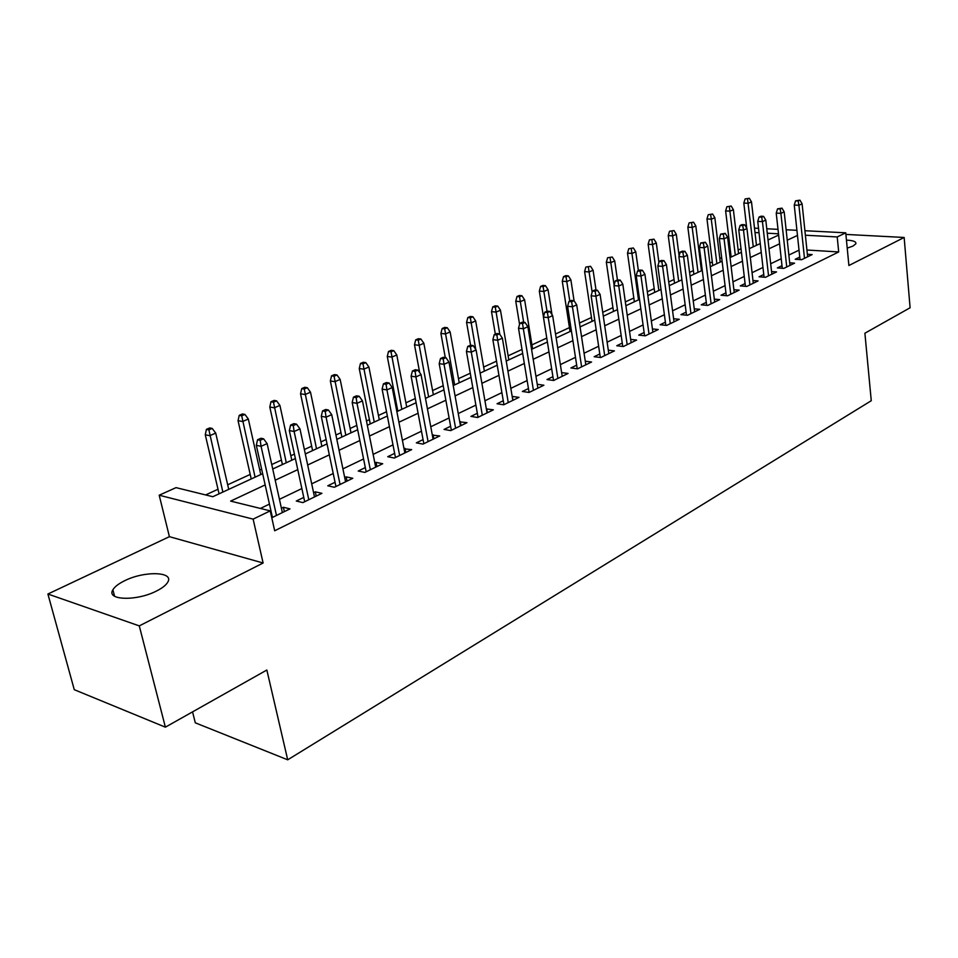<?xml version="1.0" encoding="UTF-8"?>
<svg xmlns="http://www.w3.org/2000/svg" width="958" height="958" viewBox="0 0 958 958"><rect width="100%" height="100%" fill="white"/><g stroke="black" fill="none" stroke-linecap="round" stroke-linejoin="round"><path stroke-width="1.44" d="M847.219 248.134L852.967 246.086L855.829 243.811C856.452 241.691 853.327 240.458 846.453 240.111M124.6 580.752C118.624 583.685 114.721 586.691 112.9 589.793C105.823 600.379 136.695 601.373 156.537 590.99C162.309 588.092 166.045 585.146 167.758 582.165C174.452 571.567 144.311 570.729 124.6 580.752M192.546 711.878L195.3 722.823L287.699 759.814L871.265 400.719L864.894 333.216L910.1 307.757L904.148 237.464L845.902 234.423M287.699 759.814L266.851 670.025L165.387 727.17L74.269 689.688L47.9 594.02L139.281 625.885L263.115 563.005L253.128 519.128L159.196 495.214L176.044 487.634L212.832 496.711L262.66 473.671M263.115 563.005L169.41 536.672L47.9 594.02M169.41 536.672L159.196 495.214M741.013 248.721L738.151 250.038M730.715 253.451L729.613 253.966M721.661 257.618L719.805 258.468M712.285 261.929L709.854 263.043M701.807 266.743L701.005 267.114M693.4 270.611L689.568 272.371M674.037 279.52L668.732 281.951M654.182 288.645L647.333 291.795M633.813 298.022L625.335 301.914M612.916 307.626L602.726 312.32M591.469 317.493L579.47 323.014M569.435 327.624L555.544 334.019M546.767 338.054L531.929 344.88M522.014 349.43L508.135 355.813M496.531 361.154L483.658 367.07M470.27 373.225L458.487 378.649M443.207 385.679L432.585 390.565M415.305 398.504L405.917 402.827M397.007 406.922L396.049 407.366M386.517 411.748L378.434 415.461M369.405 419.616L366.471 420.969M356.807 425.412L350.125 428.489M340.976 432.693L335.923 435.016M326.127 439.518L320.93 441.913M311.661 446.177L304.369 449.53M294.429 454.104L290.825 455.757M281.424 460.079L271.737 464.534M261.654 469.169L259.762 470.043M250.218 474.426L227.681 484.796M218.005 489.251L205.635 494.939M165.387 727.17L139.281 625.885M799.762 257.079L795.212 259.283L801.642 259.702L812.133 254.588L807.366 254.289M781.991 265.689L777.357 267.929L783.812 268.384L794.565 263.151L789.691 262.815M763.777 274.515L759.047 276.802L765.526 277.293L776.543 271.916L771.561 271.557M745.096 283.556L740.271 285.903L746.773 286.418L758.077 280.91L752.964 280.526M725.948 292.849L721.015 295.232L727.529 295.794L739.133 290.142L733.9 289.711M706.285 302.369L701.244 304.812L707.782 305.41L719.697 299.603L714.333 299.136M686.12 312.14L680.958 314.643L687.521 315.278L699.747 309.326L694.251 308.811M665.403 322.187L660.134 324.738L666.708 325.409L679.258 319.301L673.63 318.739M644.123 332.486L638.735 335.108L645.333 335.827L658.23 329.54L652.446 328.929M622.257 343.084L616.748 345.754L623.359 346.521L636.615 340.066L630.675 339.407M599.792 353.969L594.152 356.711L600.774 357.526L614.401 350.891L608.294 350.161M576.68 365.166L570.908 367.968L577.542 368.842L591.565 362.016L585.29 361.214M552.91 376.686L546.994 379.56L553.64 380.482L568.07 373.452L561.616 372.59M528.457 388.541L522.385 391.475L529.044 392.457L543.893 385.224L537.246 384.29M503.273 400.743L497.058 403.749L503.716 404.791L518.996 397.354L512.183 396.42M477.335 413.305L470.953 416.395L477.623 417.496L493.37 409.832L486.365 408.934M450.607 426.262L444.069 429.424L450.727 430.597L466.965 422.694L459.756 421.831M423.053 439.614L416.347 442.859L423.005 444.105L439.746 435.95L432.333 435.112M394.636 453.374L387.739 456.715L394.397 458.032L411.665 449.625L404.036 448.823M365.321 467.588L358.232 471.025L364.878 472.414L382.697 463.732L376.051 462.391L374.853 462.965M335.049 482.257L327.768 485.79L334.39 487.263L352.795 478.293L346.161 476.868L344.712 477.575M303.782 497.406L296.285 501.034L302.896 502.603L321.912 493.334L315.302 491.825L313.577 492.651M265.174 484.916L230.638 501.106L270.24 510.865L274.683 530.768L838.693 251.942L806.923 250.014M799.032 250.17L788.841 255.056M781.225 258.708L770.687 263.761M762.975 267.45L752.066 272.695M744.258 276.431L732.954 281.856M725.074 285.628L713.351 291.244M705.375 295.076L693.233 300.896M685.15 304.776L672.576 310.799M664.397 314.727L651.344 320.978M643.069 324.954L629.538 331.432M621.167 335.456L607.121 342.186M598.642 346.257L584.069 353.239M575.483 357.358L560.358 364.615M551.652 368.782L535.953 376.314M527.139 380.542L510.818 388.361M501.896 392.648L484.94 400.767M475.886 405.114L458.271 413.557M449.098 417.963L430.765 426.741M421.472 431.208L402.408 440.345M392.984 444.871L373.141 454.379M363.573 458.966L342.916 468.869M333.216 473.515L311.697 483.838M301.866 488.556L279.437 499.31M269.449 504.1L260.396 508.435M271.773 517.751L289.999 508.878L283.4 507.273L281.413 508.243M271.461 513.069L270.803 513.392M804.912 230.722L845.746 232.818L848.896 265.522L904.148 237.464M845.746 232.818L837.22 236.937L805.379 235.237M838.693 251.942L837.22 236.937M270.24 510.865L253.128 519.128M754.497 228.136L758.532 228.339M766.771 228.77L778.004 229.345M786.111 229.764L796.924 230.315M778.495 233.8L767.262 233.201M759.035 232.758L755 232.543M272.731 469.013L295.387 458.547M305.315 453.948L327.037 443.901M336.833 439.375L357.681 429.735M367.333 425.268L387.355 416.011M396.863 411.617L416.107 402.719M425.484 398.384L443.973 389.834M453.218 385.559L471.001 377.332M480.126 373.117L497.214 365.214M506.219 361.046L522.673 353.442M531.558 349.335L547.389 342.006M556.155 337.958L571.411 330.905M580.057 326.906L594.75 320.116M603.289 316.164L617.443 309.614M625.885 305.71L639.513 299.411M647.847 295.555L660.996 289.472M669.235 285.676L681.904 279.808M690.035 276.048L702.262 270.396M710.297 266.683L722.104 261.223M730.044 257.546L741.432 252.289M749.276 248.661L760.269 243.572M768.029 239.991L778.638 235.081M797.463 235.428L787.248 240.219M779.596 243.799L769.011 248.769M761.263 252.397L750.306 257.534M742.474 261.199L731.122 266.528M723.194 270.24L711.435 275.748M703.411 279.508L691.221 285.221M683.102 289.029L670.468 294.956M662.253 298.8L649.141 304.943M640.83 308.847L627.227 315.218M618.82 319.158L604.714 325.768M596.187 329.768L581.542 336.629M572.908 340.677L557.712 347.802M548.97 351.897L533.175 359.298M524.325 363.453L507.92 371.141M498.95 375.344L481.898 383.332M472.809 387.595L455.086 395.905M445.865 400.228L427.436 408.862M418.083 413.245L398.911 422.227M389.439 426.669L369.477 436.034M359.861 440.536L339.072 450.272M329.324 454.846L307.674 465.001M297.782 469.636L275.209 480.209M284.358 511.62L283.4 507.273M316.212 496.112L315.302 491.825M347.036 481.096L346.161 476.868M376.889 466.558L376.051 462.391M405.809 452.475L405.006 448.356M433.842 438.824L433.076 434.752M461.026 425.591L460.295 421.568M487.406 412.742L486.712 408.767M513.009 400.264L512.338 396.349M260.205 440.297L263.57 438.8L260.911 438.261L257.558 439.758L260.205 440.297L261.079 446.308L267.114 443.602L282.37 512.59M276.479 515.464L261.079 446.308L256.313 445.326L272.431 517.428M257.558 439.758L256.313 445.326M267.114 443.602L263.57 438.8M212.221 428.442L209.742 427.939L206.413 429.364L208.892 429.867L212.221 428.442L215.718 433.1L209.73 435.686L205.275 434.764L219.071 493.825M208.892 429.867L222.855 492.077M215.718 433.1L228.734 489.358M205.275 434.764L206.413 429.364M293.256 425.591L296.501 424.143L293.843 423.64L290.597 425.089L293.256 425.591L294.13 431.495L299.962 428.885L314.499 496.951M308.799 499.729L294.13 431.495L289.34 430.573L304.704 501.717M290.597 425.089L289.34 430.573M299.962 428.885L296.501 424.143M325.217 411.365L328.354 409.976L325.684 409.497L322.547 410.898L325.217 411.365L326.079 417.173L331.719 414.646L345.587 481.802M340.066 484.497L326.079 417.173L321.277 416.311L335.935 486.508M322.547 410.898L321.277 416.311M331.719 414.646L328.354 409.976M356.148 397.606L359.178 396.253L356.508 395.81L353.466 397.163L356.148 397.606L356.999 403.318L362.459 400.875L375.68 467.145M370.339 469.755L356.999 403.318L352.185 402.504L366.16 471.779M353.466 397.163L352.185 402.504M362.459 400.875L359.178 396.253M386.086 384.29L389.032 382.972L386.349 382.565L383.404 383.871L386.086 384.29L386.936 389.906L392.217 387.535L404.839 452.954M399.654 455.469L386.936 389.906L382.11 389.14L395.45 457.517M383.404 383.871L382.11 389.14M392.217 387.535L389.032 382.972M244.937 414.431L242.446 413.952L239.225 415.341L241.715 415.808L244.937 414.431L248.326 419.029L242.542 421.52L238.051 420.658L251.236 478.952M241.715 415.808L255.079 477.18M248.326 419.029L260.768 474.545M238.051 420.658L239.225 415.341M276.599 400.863L274.096 400.42L270.982 401.749L273.473 402.192L276.599 400.863L279.916 405.402L274.299 407.821L269.797 407.006L282.394 464.546M273.473 402.192L286.274 462.75M279.916 405.402L291.795 460.199M269.797 407.006L270.982 401.749M307.279 387.715L304.764 387.295L301.746 388.589L304.249 389.008L307.279 387.715L310.5 392.193L305.063 394.54L300.549 393.774L312.595 450.583M304.249 389.008L316.511 448.775M310.5 392.193L321.852 446.296M300.549 393.774L301.746 388.589M337 374.973L334.486 374.59L331.552 375.835L334.067 376.231L337 374.973L340.15 379.404L334.881 381.679L330.354 380.961L341.874 437.04M334.067 376.231L345.826 435.219M340.15 379.404L351.011 432.824M330.354 380.961L331.552 375.835M415.089 371.381L417.939 370.111L415.257 369.728L412.407 370.997L415.089 371.381L415.928 376.913L421.053 374.614L433.088 439.195M428.07 441.638L415.928 376.913L411.102 376.195L423.831 443.698M412.407 370.997L411.102 376.195M421.053 374.614L417.939 370.111M365.824 362.627L363.31 362.256L360.459 363.477L362.986 363.836L365.824 362.627L368.902 366.998L363.789 369.201L359.25 368.531L370.267 423.915M362.986 363.836L374.255 422.071M368.902 366.998L379.284 419.748M359.25 368.531L360.459 363.477M443.195 358.879L445.949 357.645L443.267 357.286L440.5 358.52L443.195 358.879L444.033 364.315L448.991 362.088L460.475 425.855M455.613 428.226L444.033 364.315L439.195 363.645L451.35 430.298M440.5 358.52L439.195 363.645M448.991 362.088L445.949 357.645M470.438 346.76L473.12 345.563L470.438 345.227L467.755 346.413L470.438 346.76L471.276 352.113L476.09 349.945L487.047 412.91M482.329 415.209L471.276 352.113L466.438 351.478L478.042 417.305M467.755 346.413L466.438 351.478M476.09 349.945L473.12 345.563M496.867 334.989L499.465 333.839L496.783 333.528L494.184 334.677L496.867 334.989L497.693 340.258L502.375 338.174L512.841 400.348M508.255 402.588L497.693 340.258L492.867 339.683L503.944 404.683M494.184 334.677L492.867 339.683M502.375 338.174L499.465 333.839M522.517 323.576L525.044 322.463L522.361 322.163L519.847 323.289L522.517 323.576L523.343 328.774L527.882 326.738L537.881 388.158M533.426 390.325L523.343 328.774L518.518 328.223L529.091 392.433M519.847 323.289L518.518 328.223M527.882 326.738L525.044 322.463M547.425 312.5L549.88 311.41L547.198 311.134L544.755 312.224L547.425 312.5L548.239 317.613L552.646 315.637L562.202 376.314M557.867 378.422L548.239 317.613L543.426 317.098L553.52 380.458M544.755 312.224L543.426 317.098M552.646 315.637L549.88 311.41M393.786 350.64L391.259 350.305L388.505 351.478L391.032 351.826L393.786 350.64L396.792 354.963L391.834 357.094L387.283 356.472L397.821 411.174M391.032 351.826L401.845 409.317M396.792 354.963L406.719 407.054M387.283 356.472L388.505 351.478M420.921 339.012L418.395 338.701L415.724 339.839L418.251 340.162L420.921 339.012L423.855 343.275L419.041 345.359L414.491 344.76L419.7 372.662M418.251 340.162L428.621 396.935M423.855 343.275L433.351 394.744M414.491 344.76L415.724 339.839M447.278 327.72L444.74 327.42L442.141 328.534L444.68 328.834L447.278 327.72L450.14 331.935L445.458 333.947L440.908 333.396L445.278 357.562M444.68 328.834L454.631 384.9M450.14 331.935L459.229 382.781M440.908 333.396L442.141 328.534M472.869 316.751L470.342 316.475L467.815 317.553L470.342 317.84L472.869 316.751L475.671 320.918L471.132 322.882L466.57 322.367L470.582 345.239M470.342 317.84L475.755 349.466M475.671 320.918L484.365 371.153M466.57 322.367L467.815 317.553M497.741 306.093L495.214 305.841L492.759 306.895L495.286 307.147L497.741 306.093L500.471 310.212L496.064 312.116L491.514 311.637L495.334 334.174M495.286 307.147L499.813 334.354M500.471 310.212L508.806 359.849M491.514 311.637L492.759 306.895M571.615 301.734L573.998 300.68L571.327 300.429L568.944 301.483L571.615 301.734L572.429 306.776L576.704 304.848L585.829 364.806M581.626 366.854L572.429 306.776L567.615 306.297L577.243 368.794M568.944 301.483L567.615 306.297M576.704 304.848L573.998 300.68M521.918 295.735L519.392 295.495L516.997 296.513L519.535 296.764L521.918 295.735L524.601 299.806L520.302 301.65L515.751 301.207L519.559 324.343M519.535 296.764L523.679 322.307M524.601 299.806L532.576 348.868M515.751 301.207L516.997 296.513M595.122 291.28L597.445 290.25L594.774 290.011L592.451 291.04L595.122 291.28L595.924 296.238L600.091 294.369L608.809 353.61M604.714 355.61L595.924 296.238L591.122 295.794L600.307 357.466M592.451 291.04L591.122 295.794M600.091 294.369L597.445 290.25M545.437 285.664L542.911 285.436L540.587 286.43L543.114 286.658L545.437 285.664L548.048 289.675L543.881 291.483L539.33 291.064L543.461 316.966M543.114 286.658L547.006 311.218M548.048 289.675L551.988 314.619M539.33 291.064L540.587 286.43M617.982 281.113L620.233 280.107L617.563 279.892L615.311 280.886L617.982 281.113L618.772 285.999L622.82 284.191L631.142 342.736M627.167 344.664L618.772 285.999L613.982 285.592L622.748 346.449M615.311 280.886L613.982 285.592M622.82 284.191L620.233 280.107M568.31 275.856L565.783 275.653L563.532 276.623L566.046 276.826L568.31 275.856L570.872 279.832L566.813 281.58L562.274 281.197L570.046 331.54M566.046 276.826L569.806 301.099M570.872 279.832L574.07 300.788M562.274 281.197L563.532 276.623M640.207 271.222L642.387 270.252L639.728 270.048L637.549 271.018L640.207 271.222L640.986 276.048L644.926 274.275L652.877 332.151M649.009 334.031L640.986 276.048L636.208 275.664L644.578 335.743M637.549 271.018L636.208 275.664M644.926 274.275L642.387 270.252M590.571 266.312L585.853 267.066L590.571 266.312L593.086 270.24L589.134 271.952L584.608 271.593L592.044 321.361M588.38 267.258L592.14 292.166M593.086 270.24L596.032 290.118M584.608 271.593L585.853 267.066M661.822 261.606L663.954 260.66L661.295 260.468L659.176 261.414L661.822 261.606L662.601 266.36L666.433 264.636L674.037 321.84M670.277 323.672L662.601 266.36L657.835 266.013L665.822 325.325M659.176 261.414L657.835 266.013M666.433 264.636L663.954 260.66M612.258 257.031L607.6 257.762L612.258 257.031L614.713 260.911L610.869 262.576L606.342 262.241L613.479 311.458M610.114 257.942L614.114 285.125M614.713 260.911L617.443 279.952M606.342 262.241L607.6 257.762M682.862 252.241L684.934 251.319L682.3 251.152L680.216 252.074L682.862 252.241L683.641 256.924L687.365 255.259L694.634 311.817M690.969 313.601L683.641 256.924L678.887 256.612L686.515 315.182M680.216 252.074L678.887 256.612M687.365 255.259L684.934 251.319M633.37 247.978L628.771 248.709L633.37 247.978L635.777 251.822L632.029 253.439L627.514 253.128L634.352 301.794M631.286 248.876L638.507 299.878M635.777 251.822L638.387 270.647M627.514 253.128L628.771 248.709M703.352 243.128L705.375 242.23L700.717 242.973L703.352 243.128L704.118 247.751L707.746 246.122L714.692 302.045M711.123 303.782L704.118 247.751L699.376 247.451L706.657 305.303M700.717 242.973L699.376 247.451M707.746 246.122L705.375 242.23M723.302 234.255L725.266 233.369L720.679 234.099L723.302 234.255L724.068 238.805L727.601 237.225L734.235 292.525M730.75 294.226L724.068 238.805L719.338 238.542L726.296 295.687M720.679 234.099L719.338 238.542M727.601 237.225L725.266 233.369M742.737 225.597L744.653 224.747L742.043 224.615L740.127 225.465L742.737 225.597L743.504 230.1L746.953 228.555L753.287 283.245M749.886 284.897L743.504 230.1L738.786 229.848L745.42 286.31M740.127 225.465L738.786 229.848M746.953 228.555L744.653 224.747M761.682 217.167L763.55 216.34L760.951 216.221L759.071 217.047L761.682 217.167L762.436 221.609L765.801 220.112L771.849 274.204M768.544 275.82L762.436 221.609L757.742 221.382L764.077 277.185M759.071 217.047L757.742 221.382M765.801 220.112L763.55 216.34M780.159 208.952L781.979 208.137L777.561 208.844L780.159 208.952L780.902 213.335L784.183 211.874L789.967 265.39M786.734 266.959L780.902 213.335L776.231 213.131L782.279 268.276M777.561 208.844L776.231 213.131M784.183 211.874L781.979 208.137M798.17 200.941L799.942 200.15L795.583 200.845L798.17 200.941L798.912 205.263L802.109 203.838L807.63 256.78M804.481 258.313L798.912 205.263L794.254 205.084L800.026 259.594M795.583 200.845L794.254 205.084M802.109 203.838L799.942 200.15M653.943 239.165L649.404 239.883L653.943 239.165L656.302 242.961L652.649 244.541L648.147 244.254L654.697 292.394M651.907 240.039L658.853 290.466M656.302 242.961L658.9 262.324M648.147 244.254L649.404 239.883M673.989 230.567L669.51 231.285L673.989 230.567L676.312 234.327L672.744 235.872L668.253 235.608L674.528 283.221M672.013 231.417L678.695 281.293M676.312 234.327L679.102 255.846M668.253 235.608L669.51 231.285M693.544 222.196L689.113 222.903L693.544 222.196L695.807 225.908L692.335 227.417L687.856 227.178L693.867 274.275M691.604 223.022L698.035 272.347M695.807 225.908L701.46 270.767M687.856 227.178L689.113 222.903M712.596 214.029L708.237 214.724L712.596 214.029L714.836 217.706L711.447 219.166L706.98 218.951L712.74 265.558M710.716 214.832L716.895 263.63M714.836 217.706L720.248 262.085M706.98 218.951L708.237 214.724M731.205 206.054L726.883 206.748L731.205 206.054L733.385 209.694L730.08 211.119L725.625 210.928L731.146 257.043M729.361 206.844L735.313 255.115M733.385 209.694L738.57 253.607M725.625 210.928L726.883 206.748M749.348 198.282L745.085 198.953L749.348 198.282L751.491 201.887L748.27 203.276L743.827 203.096L746.737 228.208M747.551 199.048L753.275 246.805M751.491 201.887L756.461 245.332M743.827 203.096L745.085 198.953M112.9 589.793L114.589 596.271"/></g></svg>
